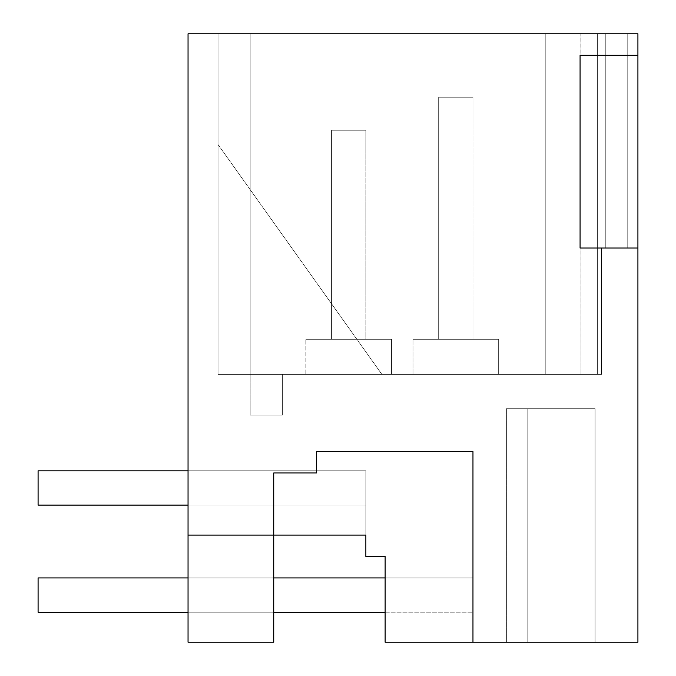 <?xml version="1.0" encoding="UTF-8"?>
<svg xmlns="http://www.w3.org/2000/svg" width="676" height="676" viewBox="0 0 676 676"><rect width="100%" height="100%" fill="white"/><g stroke="black" fill="none" stroke-linecap="round" stroke-linejoin="round"><path stroke-width="0.51" stroke-dasharray="3.38 2.54" d="M188.046 535.088L365.851 535.088L188.046 535.088L273.729 535.088L188.046 535.088L273.729 535.088L273.729 642.2L273.729 535.088L188.046 535.088L273.729 535.088L273.729 642.2L273.729 535.088L273.729 642.2L273.729 535.088L273.729 642.2L273.729 535.088L273.729 642.2L188.046 642.2L273.729 642.2L188.046 642.2L273.729 642.2L188.046 642.2L273.729 642.2L188.046 642.2L273.729 642.2L273.729 535.088L188.046 535.088L188.046 642.2L188.046 535.088L188.046 642.2L188.046 535.088L188.046 642.2L188.046 535.088L188.046 642.2L188.046 535.088L188.046 642.2L188.046 535.088L188.046 642.2L273.729 642.2L188.046 642.2L273.729 642.2L273.729 472.963L273.729 535.088L365.851 535.088L273.729 535.088L365.851 535.088L365.851 470.817L188.046 470.817L365.851 470.817L188.046 470.817L365.851 470.817L188.046 470.817L365.851 470.817L188.046 470.817L365.851 470.817L188.046 470.817L365.851 470.817L188.046 470.817L365.851 470.817L188.046 470.817L365.851 470.817L188.046 470.817L365.851 470.817L365.851 535.088L365.851 470.817L365.851 535.088L365.851 470.817L365.851 535.088L365.851 470.817L365.851 535.088L365.851 470.817L188.046 470.817L365.851 470.817L365.851 535.088L365.851 470.817L188.046 470.817L365.851 470.817L365.851 556.509L365.851 535.088L188.046 535.088L188.046 642.2L273.729 642.2L188.046 642.2L188.046 535.088L365.851 535.088L188.046 535.088L188.046 33.8L637.916 33.8L605.78 33.8L605.78 248.024L601.496 248.024L601.496 374.42L597.339 374.42L601.496 374.42L601.496 248.024L637.916 248.024L580.076 248.024L580.076 55.221L580.076 248.024L580.076 55.221L580.076 248.024L580.076 55.221L580.076 248.024L580.076 55.221L580.076 248.024L580.076 55.221L580.076 248.024L580.076 55.221L580.076 248.024L580.076 55.221L637.916 55.221L637.916 33.8L637.916 248.024L580.076 248.024L637.916 248.024L605.78 248.024L605.78 33.8L605.78 248.024L601.496 248.024L637.916 248.024L601.496 248.024L637.916 248.024L601.496 248.024L637.916 248.024L601.496 248.024L637.916 248.024L601.496 248.024L605.78 248.024L605.78 33.8L605.78 248.024L605.78 33.8L605.78 248.024L605.78 33.8L605.78 248.024L605.78 33.8L605.78 248.024L605.78 33.8L597.339 33.8L637.916 33.8L637.916 248.024L580.076 248.024L637.916 248.024L580.076 248.024L637.916 248.024L580.076 248.024L637.916 248.024L580.076 248.024L637.916 248.024L580.076 248.024L637.916 248.024L637.916 642.2L472.963 642.2L472.963 451.543L316.579 451.543L472.963 451.543L316.579 451.543L472.963 451.543L316.579 451.543L472.963 451.543L316.579 451.543L316.579 472.963L316.579 451.543L472.963 451.543L316.579 451.543L316.579 472.963L316.579 451.543L472.963 451.543L472.963 642.2L385.126 642.2L385.126 556.509L365.851 556.509L365.851 535.088L188.046 535.088L188.046 470.817L188.046 535.088L365.851 535.088L188.046 535.088L365.851 535.088L188.046 535.088L365.851 535.088L188.046 535.088L365.851 535.088L188.046 535.088L365.851 535.088L188.046 535.088L365.851 535.088L188.046 535.088L273.729 535.088L273.729 642.2L273.729 535.088L365.851 535.088L188.046 535.088L273.729 535.088L273.729 472.963L316.579 472.963L316.579 451.543L316.579 472.963L316.579 451.543L472.963 451.543L472.963 642.2L385.126 642.2L472.963 642.2L385.126 642.2L472.963 642.2L385.126 642.2L472.963 642.2L385.126 642.2L472.963 642.2L385.126 642.2L472.963 642.2L472.963 451.543L472.963 642.2L472.963 451.543L472.963 642.2L472.963 451.543L472.963 642.2L472.963 451.543L472.963 642.2L472.963 451.543L316.579 451.543L316.579 472.963L316.579 451.543L472.963 451.543L472.963 642.2L472.963 577.929L472.963 612.211L472.963 577.929L472.963 612.211L472.963 577.929L472.963 612.211L472.963 577.929L472.963 612.211L472.963 577.929L472.963 612.211L472.963 577.929L472.963 612.211L472.963 577.929L385.126 577.929L385.126 642.2L472.963 642.2L472.963 577.929L385.126 577.929L385.126 642.2L472.963 642.2L472.963 577.929L385.126 577.929L385.126 642.2L472.963 642.2L472.963 577.929L385.126 577.929L385.126 642.2L472.963 642.2L472.963 577.929L385.126 577.929L472.963 577.929L385.126 577.929L472.963 577.929L385.126 577.929L385.126 642.2L472.963 642.2L472.963 577.929L385.126 577.929L385.126 642.2L472.963 642.2L472.963 577.929L385.126 577.929L472.963 577.929L385.126 577.929L472.963 577.929L385.126 577.929L385.126 642.2L472.963 642.2L472.963 577.929L385.126 577.929L385.126 642.2L472.963 642.2L472.963 577.929L385.126 577.929L472.963 577.929L385.126 577.929L385.126 642.2L472.963 642.2L472.963 577.929L385.126 577.929L385.126 642.2L472.963 642.2L472.963 577.929L385.126 577.929L472.963 577.929L385.126 577.929L385.126 642.2L472.963 642.2L472.963 577.929L385.126 577.929L385.126 642.2L472.963 642.2M273.729 472.963L316.579 472.963L316.579 451.543L316.579 472.963L316.579 451.543L316.579 472.963L273.729 472.963L316.579 472.963L273.729 472.963L316.579 472.963L273.729 472.963L316.579 472.963L273.729 472.963L316.579 472.963L273.729 472.963L316.579 472.963L273.729 472.963L273.729 535.088L273.729 472.963M218.035 33.8L545.802 33.8L545.802 374.42L545.802 33.8L545.802 374.42L545.802 33.8L545.802 374.42L218.035 374.42L218.035 33.8L545.802 33.8L545.802 374.42L580.109 374.42L218.035 374.42L218.035 33.8L250.171 33.8L218.035 33.8L218.035 374.42L250.171 374.42L218.035 374.42L218.035 33.8L218.035 374.42L250.171 374.42L218.035 374.42L218.035 33.8L218.035 374.42L250.171 374.42L218.035 374.42L218.035 33.8L218.035 374.42L250.171 374.42L218.035 374.42L218.035 33.8L218.035 374.42L250.171 374.42L218.035 374.42L218.035 33.8M580.109 33.8L545.802 33.8L545.802 374.42L580.109 374.42L545.802 374.42L580.109 374.42L545.802 374.42L580.109 374.42L545.802 374.42L580.109 374.42L545.802 374.42L580.109 374.42L545.802 374.42L545.802 33.8L545.802 374.42L545.802 33.8L545.802 374.42L545.802 33.8L545.802 374.42L545.802 33.8L580.109 33.8L580.059 374.42L597.339 374.42L580.059 374.42L580.109 33.8L545.802 33.8L580.109 33.8L545.802 33.8L580.109 33.8L545.802 33.8L580.109 33.8L545.802 33.8L580.109 33.8L545.802 33.8L580.109 33.8L580.059 374.42L601.496 374.42L580.059 374.42L601.496 374.42L580.059 374.42L601.496 374.42L580.059 374.42L601.496 374.42L580.059 374.42L580.059 33.8L597.339 33.8L580.059 33.8L580.059 374.42L580.059 33.8L597.339 33.8L597.339 374.42L601.496 374.42L597.339 374.42L597.339 33.8L627.201 33.8L627.201 248.024L627.201 33.8L627.201 248.024L627.201 33.8L637.916 33.8L637.916 248.024L637.916 33.8L637.916 248.024L637.916 33.8L637.916 248.024L637.916 33.8L637.916 248.024L637.916 33.8L637.916 248.024L637.916 33.8L580.059 33.8L627.201 33.8L627.201 248.024L627.201 33.8L637.916 33.8L580.059 33.8L627.201 33.8L627.201 248.024L627.201 33.8L637.916 33.8L580.059 33.8L627.201 33.8L627.201 248.024L627.201 33.8L637.916 33.8L580.109 33.8M637.916 55.221L580.076 55.221L637.916 55.221L580.076 55.221L637.916 55.221L580.076 55.221L637.916 55.221L580.076 55.221L637.916 55.221L580.076 55.221L637.916 55.221L580.076 55.221L637.916 55.221L637.916 248.024M527.804 642.2L595.074 642.2L595.074 408.693L527.804 408.693L595.074 408.693L595.074 642.2L595.074 408.693L506.383 408.693L527.804 408.693L527.804 642.2L595.074 642.2L595.074 408.693L527.804 408.693L527.804 642.2L595.074 642.2L595.074 408.693L595.074 642.2L595.074 408.693L506.383 408.693L527.804 408.693L527.804 642.2L595.074 642.2L595.074 408.693L527.804 408.693L527.804 642.2L595.074 642.2L595.074 408.693L506.383 408.693L595.074 408.693L527.804 408.693L527.804 642.2L595.074 642.2L595.074 408.693L506.383 408.693L527.804 408.693L527.804 642.2L595.074 642.2L595.074 408.693L527.804 408.693L527.804 642.2L595.074 642.2L595.074 408.693L506.383 408.693L527.804 408.693L527.804 642.2L506.383 642.2L595.074 642.2L506.383 642.2L527.804 642.2L527.804 408.693L527.804 642.2L527.804 408.693L506.383 408.693L527.804 408.693L527.804 642.2M188.046 470.817L38.084 470.817L38.084 505.099L365.851 505.099L365.851 470.817L365.851 505.099L365.851 470.817L365.851 505.099L365.851 470.817L365.851 505.099L365.851 470.817L365.851 505.099L365.851 470.817L365.851 505.099L365.851 470.817L365.851 505.099L38.084 505.099L38.084 470.817L188.046 470.817L38.084 470.817L38.084 505.099L365.851 505.099L38.084 505.099L38.084 470.817L188.046 470.817L38.084 470.817L38.084 505.099L365.851 505.099L38.084 505.099L38.084 470.817L188.046 470.817L38.084 470.817L38.084 505.099L365.851 505.099L38.084 505.099L38.084 470.817L188.046 470.817L38.084 470.817L38.084 505.099L365.851 505.099L38.084 505.099L38.084 470.817L188.046 470.817L38.084 470.817L38.084 505.099L365.851 505.099L188.046 505.099M385.126 642.2L385.126 556.509L365.851 556.509L365.851 535.088L365.851 556.509L365.851 535.088L365.851 556.509L365.851 535.088L365.851 556.509L365.851 535.088L365.851 556.509L385.126 556.509L365.851 556.509L385.126 556.509L365.851 556.509L385.126 556.509L365.851 556.509L385.126 556.509L365.851 556.509L385.126 556.509L385.126 642.2M218.035 144.537L218.035 374.42L381.915 374.42L218.035 144.537L218.035 374.42L381.915 374.42L218.035 144.537L218.035 374.42L381.915 374.42L218.035 374.42L381.915 374.42L218.035 374.42L381.915 374.42L218.035 374.42L381.915 374.42L218.035 374.42L218.035 144.537L218.035 374.42L218.035 144.537L218.035 374.42L218.035 144.537L218.035 374.42L218.035 144.537L381.915 374.42L218.035 144.537M627.201 33.8L627.201 248.024L627.201 33.8L637.916 33.8L580.059 33.8L627.201 33.8M305.865 339.284L391.556 339.284L305.865 339.284L391.556 339.284L305.865 339.284L391.556 339.284L305.865 339.284L391.556 339.284L305.865 339.284L391.556 339.284L305.865 339.284L391.556 339.284L305.865 339.284L305.865 374.42L391.556 374.42L391.556 339.284L391.556 374.42L391.556 339.284L391.556 374.42L391.556 339.284L391.556 374.42L391.556 339.284L391.556 374.42L391.556 339.284L391.556 374.42L391.556 339.284L391.556 374.42L305.865 374.42L391.556 374.42L305.865 374.42L391.556 374.42L305.865 374.42L391.556 374.42L305.865 374.42L391.556 374.42L305.865 374.42L391.556 374.42L305.865 374.42L305.865 339.284M365.851 339.284L331.57 339.284L331.57 130.198L365.851 130.198L331.57 130.198L365.851 130.198L331.57 130.198L365.851 130.198L331.57 130.198L365.851 130.198L331.57 130.198L365.851 130.198L331.57 130.198L365.851 130.198L331.57 130.198L331.57 339.284L331.57 130.198L331.57 339.284L331.57 130.198L331.57 339.284L331.57 130.198L331.57 339.284L331.57 130.198L331.57 339.284L331.57 130.198L331.57 339.284L365.851 339.284L331.57 339.284L365.851 339.284L331.57 339.284L365.851 339.284L331.57 339.284L365.851 339.284L331.57 339.284L365.851 339.284L331.57 339.284L365.851 339.284L365.851 130.198L365.851 339.284M250.171 374.42L282.365 374.42L282.365 415.123L250.171 415.123L282.365 415.123L282.365 374.42L282.365 415.123L250.171 415.123L282.365 415.123L282.365 374.42L282.365 415.123L250.171 415.123L282.365 415.123L282.365 374.42L282.365 415.123L250.171 415.123L282.365 415.123L282.365 374.42L282.365 415.123L250.171 415.123L282.365 415.123L282.365 374.42L282.365 415.123L250.171 415.123L282.365 415.123L282.365 374.42L250.171 374.42L282.365 374.42L250.171 374.42L282.365 374.42L250.171 374.42L282.365 374.42L250.171 374.42L282.365 374.42L250.171 374.42L282.365 374.42L250.171 374.42L250.171 415.123L250.171 33.8L250.171 374.42M412.977 374.42L498.668 374.42L498.668 339.284L412.977 339.284L498.668 339.284L498.668 374.42L498.668 339.284L412.977 339.284L498.668 339.284L498.668 374.42L498.668 339.284L412.977 339.284L498.668 339.284L498.668 374.42L498.668 339.284L412.977 339.284L498.668 339.284L498.668 374.42L498.668 339.284L412.977 339.284L498.668 339.284L498.668 374.42L498.668 339.284L412.977 339.284L498.668 339.284L498.668 374.42L412.977 374.42L498.668 374.42L412.977 374.42L498.668 374.42L412.977 374.42L498.668 374.42L412.977 374.42L498.668 374.42L412.977 374.42L498.668 374.42L412.977 374.42L412.977 339.284L412.977 374.42M601.496 248.024L601.496 374.42L601.496 248.024M597.339 33.8L597.339 374.42L597.339 33.8M580.059 33.8L580.059 374.42L580.059 33.8M472.963 339.284L438.682 339.284L438.682 97.217L472.963 97.217L438.682 97.217L472.963 97.217L438.682 97.217L472.963 97.217L438.682 97.217L472.963 97.217L438.682 97.217L472.963 97.217L438.682 97.217L472.963 97.217L438.682 97.217L438.682 339.284L438.682 97.217L438.682 339.284L438.682 97.217L438.682 339.284L438.682 97.217L438.682 339.284L438.682 97.217L438.682 339.284L438.682 97.217L438.682 339.284L472.963 339.284L438.682 339.284L472.963 339.284L438.682 339.284L472.963 339.284L438.682 339.284L472.963 339.284L438.682 339.284L472.963 339.284L438.682 339.284L472.963 339.284L472.963 97.217L472.963 339.284M385.126 577.929L38.084 577.929L385.126 577.929L38.084 577.929L385.126 577.929L38.084 577.929L385.126 577.929L38.084 577.929L385.126 577.929L38.084 577.929L385.126 577.929L38.084 577.929L38.084 612.211L472.963 612.211L38.084 612.211L38.084 577.929L38.084 612.211L38.084 577.929L38.084 612.211L38.084 577.929L38.084 612.211L38.084 577.929L38.084 612.211L38.084 577.929L38.084 612.211L385.126 612.211M273.729 612.211L188.046 612.211M273.729 577.929L188.046 577.929M506.383 408.693L506.383 642.2L506.383 408.693"/><path stroke-width="1.01" d="M188.046 535.088L188.046 642.2L273.729 642.2L273.729 535.088L365.851 535.088L365.851 556.509L385.126 556.509L385.126 642.2L472.963 642.2L472.963 451.543L316.579 451.543L316.579 472.963L273.729 472.963L273.729 535.088L188.046 535.088L188.046 33.8L637.916 33.8L637.916 55.221L580.076 55.221L580.076 248.024L637.916 248.024L637.916 642.2L472.963 642.2M637.916 55.221L637.916 248.024M188.046 505.099L38.084 505.099L38.084 470.817L188.046 470.817M385.126 612.211L273.729 612.211M188.046 612.211L38.084 612.211L38.084 577.929L188.046 577.929M385.126 577.929L273.729 577.929"/></g></svg>
